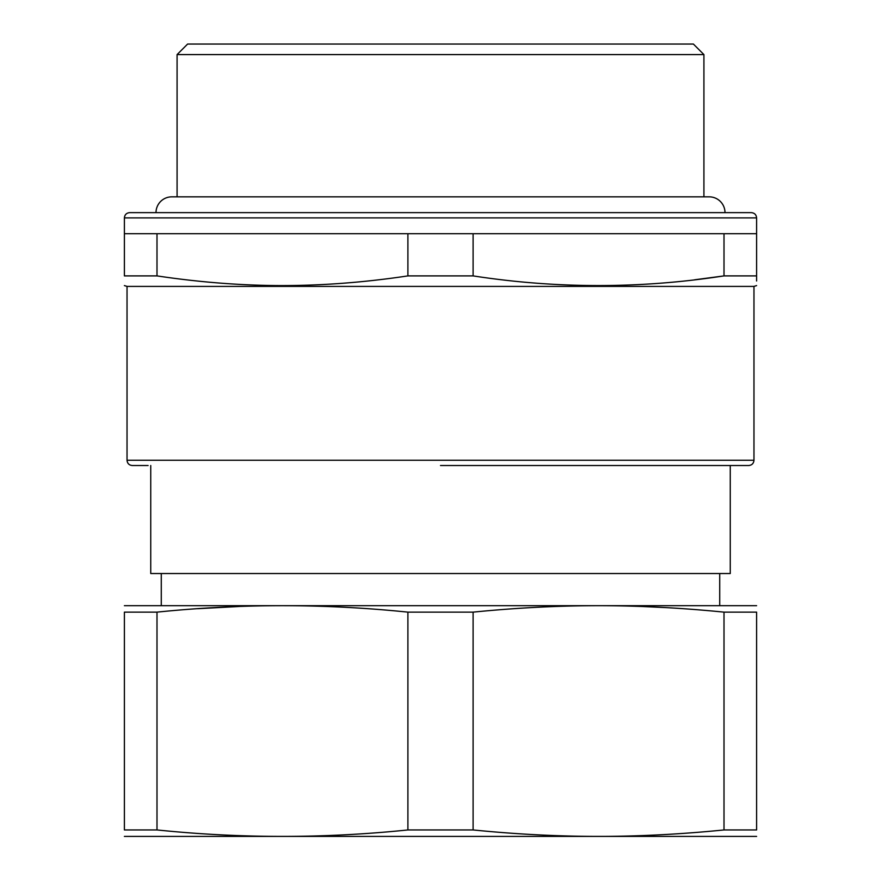 <?xml version="1.0" encoding="UTF-8"?>
<svg xmlns="http://www.w3.org/2000/svg" width="881" height="881" viewBox="0 0 881 881"><rect width="100%" height="100%" fill="white"/><g stroke="black" fill="none" stroke-linecap="round" stroke-linejoin="round"><path stroke-width="1.32" d="M124.397 285.587L127.029 286.402L753.971 286.402L753.971 460.256L127.029 460.256C127.338 463.461 129.1 465.212 132.293 465.52L148.107 465.52M157.082 275.907L156.994 275.896C197.465 281.964 237.121 285.191 275.984 285.565C319.054 285.873 363.027 282.647 407.903 275.896L473.097 275.896C556.737 288.781 640.366 288.781 724.006 275.896L756.603 275.896C756.603 288.781 756.603 288.781 756.603 275.896L756.603 280.984M694.68 279.784L724.006 275.896L724.006 233.718L756.603 233.718L756.603 275.896M124.397 275.896L156.994 275.896L156.994 233.718L124.397 233.718L124.397 275.896C124.397 288.781 124.397 288.781 124.397 275.896M473.097 275.896L473.097 233.718L407.903 233.718L407.903 275.896M156.994 233.718L407.903 233.718M473.097 233.718L724.006 233.718M177.081 196.837L177.081 54.589L703.919 54.589L703.919 196.837M177.081 54.589L187.62 44.05L693.38 44.05L703.919 54.589M440.5 465.52L748.707 465.52C751.9 465.212 753.662 463.461 753.971 460.256M440.5 212.64L751.339 212.64C754.543 212.949 756.294 214.711 756.603 217.904L124.397 217.904C124.706 214.711 126.457 212.949 129.661 212.64L440.5 212.64M407.903 829.946L473.097 829.946C518.083 834.45 562.045 836.598 605.016 836.388C643.78 836.146 683.447 833.999 724.006 829.946L724.006 612.141C683.447 608.088 643.78 605.941 605.016 605.699C562.045 605.489 518.083 607.637 473.097 612.141L407.903 612.141L407.903 829.946C324.263 838.547 240.634 838.547 156.994 829.946L156.994 612.141C240.634 603.54 324.263 603.54 407.903 612.141M473.097 829.946L473.097 612.141M724.006 829.946L756.603 829.946C756.603 838.547 756.603 838.547 756.603 829.946L756.603 612.141C756.603 603.54 756.603 603.54 756.603 612.141L724.006 612.141M665.992 607.615L641.753 606.48M124.397 836.41L756.603 836.41M156.994 829.946L124.397 829.946C124.397 838.547 124.397 838.547 124.397 829.946C124.397 838.547 124.397 838.547 124.397 829.946L124.397 612.141C124.397 603.54 124.397 603.54 124.397 612.141C124.397 603.54 124.397 603.54 124.397 612.141L156.994 612.141M239.247 606.48L197.663 608.705M756.603 605.676L124.397 605.676M150.739 465.52L150.739 573.531L730.261 573.531L730.261 465.52M724.997 212.64A15.803 15.803 0 0 0 709.194 196.837L171.806 196.837A15.803 15.803 0 0 0 156.003 212.64M753.971 286.402L756.603 285.587M127.029 286.402L127.029 460.256M124.397 233.718L124.397 217.904M756.603 233.718L756.603 217.904M719.722 605.137L719.722 573.531M161.278 605.137L161.278 573.531"/></g></svg>
